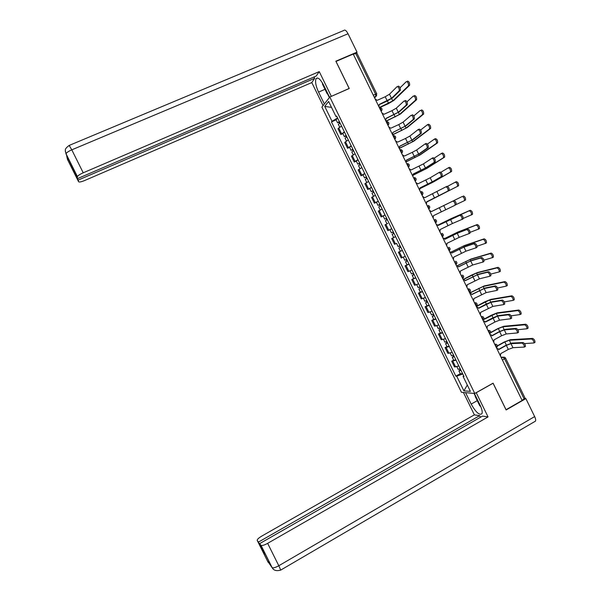<?xml version="1.0" encoding="UTF-8"?>
<svg xmlns="http://www.w3.org/2000/svg" width="601" height="601" viewBox="0 0 601 601"><rect width="100%" height="100%" fill="white"/><g stroke="black" fill="none" stroke-linecap="round" stroke-linejoin="round"><path stroke-width="0.9" d="M329.814 97.024L321.896 107.113L461.44 392.295L474.76 393.475L329.814 97.024L349.241 88.505L336.012 61.415L353.23 54.052L522.126 400.469L506.05 409.709L493.09 383.16L474.76 393.475M505.584 358.151L525.034 398.05L524.162 398.996L504.622 358.91L502.902 357.152L501.016 357.174M522.014 400.236L524.162 398.996M353.328 54.248L356.889 53.083L376.722 93.764M341.526 126.037L337.98 128.697L340.827 134.526L344.396 131.904M342.863 133.602L340.827 134.526M348.31 139.905L344.711 142.467L347.558 148.289L351.172 145.773M349.587 147.358L347.558 148.289M355.086 153.766L351.442 156.222L354.29 162.045L357.948 159.626M356.31 161.106L354.29 162.045M361.855 167.611L358.166 169.97L361.013 175.785L364.717 173.464M363.027 174.838L361.013 175.785M368.623 181.442L364.882 183.703L367.729 189.51L371.478 187.294M369.735 188.556L367.729 189.51M375.377 195.265L371.598 197.429L374.438 203.228L378.239 201.11M378.292 201.23L374.438 203.228M382.131 209.08L378.307 211.139L381.139 216.938L384.986 214.918M383.235 215.917L381.139 216.938M387.713 223.459L385.008 224.842L387.84 230.634L391.732 228.711L387.84 230.634M395.623 236.666L391.702 238.529L394.534 244.314L396.69 243.352M393.227 231.971L393.955 233.451L393.272 233.789L394.038 233.421L392.137 234.352L393.678 237.508L395.593 236.599L391.702 238.529M402.362 250.437L398.395 252.202L401.22 257.987L405.209 256.266M402.309 250.339L398.395 252.202M409.093 264.2L405.074 265.867L407.899 271.644L411.933 270.022M407.057 264.861L405.074 265.867M415.817 277.955L411.753 279.518L414.577 285.295L418.657 283.77M413.728 278.511L411.753 279.518M422.533 291.695L418.424 293.16L421.248 298.93L425.373 297.503M420.399 292.139L418.424 293.16M429.249 305.421L425.095 306.795L427.912 312.558L432.081 311.228M427.063 305.759L425.095 306.795M435.95 319.139L431.758 320.408L434.576 326.17L438.79 324.938M433.719 319.371L431.758 320.408M442.659 332.841L438.414 334.013L441.224 339.768L445.491 338.641M440.368 332.969L438.414 334.013M449.353 346.537L445.063 347.611L447.873 353.358L452.185 352.329M447.016 346.559L445.063 347.611M456.039 360.217L451.704 361.193L454.514 366.941L458.871 366.001M453.65 360.134L451.704 361.193M337.574 117.961L332.015 121.289L324.72 106.385L328.619 101.479L336.049 116.669L336.876 116.526M463.672 375.828L463.093 376.459L464.002 376.496L336.62 116.008L336.049 116.669M463.093 376.459L470.395 391.386L463.889 390.845L456.715 376.188L462.77 373.972M332.015 121.289L331.459 121.92L455.843 376.151L456.715 376.188M336.132 119.832L331.459 121.92M460.283 373.694L455.843 376.151M324.72 106.385L331.512 107.391M467.293 385.053L463.889 390.845M398.223 86.108C399.778 86.461 400.491 87.844 400.356 90.255L399.237 90.759C399.365 88.347 398.651 86.965 397.103 86.604L389.493 94.214L385.218 96.753L377.21 100.329L375.152 99.015M379.299 104.612L386.826 101.238L392.596 97.843L400.289 90.338M378.946 106.798L379.216 104.446L391.499 98.339L399.162 90.841M407.455 81.105C409.048 81.451 409.754 82.833 409.597 85.267L408.47 85.77C408.635 83.336 407.921 81.946 406.336 81.608L400.116 87.738M339.415 121.718L338.709 122.228L339.475 122.041L339.159 122.394L337.567 122.784L336.057 119.689M339.332 121.56L337.567 122.784M337.77 118.359L336.012 119.599M339.993 123.107L339.34 121.763M408.402 85.86L392.776 100.915L379.306 107.541M340.076 123.062L338.348 124.377M379.674 107.571L388.208 103.74L393.843 100.435L409.521 85.357M339.61 123.318L339.159 122.394M405.209 100.457C406.772 100.84 407.486 102.223 407.35 104.589L406.238 105.1C406.359 102.726 405.645 101.351 404.09 100.968L396.292 108.18L391.995 110.667L384.009 114.28L381.958 112.973M386.09 118.54L399.387 111.794L407.268 104.687M385.752 120.748L386.015 118.389L398.298 112.289L406.148 105.198M412.188 114.799C413.751 115.212 414.472 116.579 414.344 118.915L413.233 119.426C413.353 117.09 412.632 115.723 411.076 115.309L403.083 122.123L398.771 124.572L390.808 128.216L388.757 126.916M392.543 134.684L392.874 132.46L406.178 125.737L414.247 119.028M392.874 132.46L405.089 126.233L413.127 119.539M329.581 97.317L323.631 85.147C320.348 79.047 317.824 76.898 316.051 78.701C314.969 81.571 315.803 86.041 318.553 92.111L324.36 103.973M69.333 145.367L343.787 30.486C344.899 29.449 346.311 30.531 348.039 33.746L357.009 52.144L335.846 61.197L349.158 88.46L331.211 96.408M331.309 96.288L319.244 71.609L316.224 76.049L77.814 178.497L65.982 153.871M314.015 76.996L314.669 78.34L311.791 82.577L84.779 180.465C81.195 181.93 79.129 182.343 78.581 181.712L78.19 180.082L314.669 78.34M323.068 105.618L311.791 82.577M319.244 71.609L83.216 172.795C79.873 174.298 77.935 175.567 77.416 176.611L77.409 176.807M357.009 52.144L356.355 53.008M77.814 178.497L71.594 166.011L78.19 180.082M67.65 158.889L65.321 151.054M329.378 97.58L327.59 93.929M66.794 156.545L67.515 159.498L78.581 181.712M477.254 400.657L471.176 404.097C475.834 412.324 479.433 415.531 481.957 413.706C482.588 411.985 481.964 409.138 480.094 405.164L474.362 393.445M471.176 404.097L465.587 392.663M463.409 392.468L474.369 414.863L479.658 415.659L258.46 542.079L257.251 540.479L268.136 562.333M480.447 417.267L479.658 415.659M264.801 553.994L259.64 543.627L482.513 416.08L488.057 416.914L267.648 543.342L278.796 565.744L534.65 416.591L525.883 398.606L506.117 409.972L493.068 383.243L476.232 392.723L488.057 416.914M474.369 414.863L261.796 536.077C258.52 538.053 257.003 539.518 257.251 540.479M534.65 416.591C535.619 418.664 535.904 420.174 535.491 421.121L534.62 421.632M524.853 398.516L525.883 398.606M259.64 543.627L261.074 545.423C262.276 545.776 264.47 545.084 267.648 543.342M264.485 554.175L258.46 542.079M535.491 421.121L280.742 570.079L278.796 565.744C275.626 567.494 273.417 568.148 272.178 567.72L267.783 561.402M475.278 395.976L474.024 393.407M268.587 562.498L269.804 564.159M328.011 94.117L327.184 93.756L322.512 84.2L322.474 83.013M480.762 406.614L479.733 405.735L475.151 396.367L475.406 395.563M414.457 95.514C416.05 95.875 416.771 97.257 416.613 99.653L415.494 100.157C415.652 97.768 414.93 96.385 413.338 96.017L406.975 101.824M346.168 135.541L345.462 136.029L346.214 135.826L345.883 136.149L344.32 136.585L342.803 133.482M346.101 135.398L344.32 136.585M344.538 132.205L342.765 133.399M346.762 136.945L346.093 135.578M415.404 100.262L399.402 114.528L385.947 121.147M346.837 136.9L345.094 138.162M386.015 121.289L400.469 114.047L416.523 99.758M346.379 137.156L345.883 136.149M421.459 109.9C423.051 110.291 423.78 111.666 423.622 114.025L422.511 114.536C422.661 112.177 421.932 110.802 420.339 110.411L413.811 115.91M352.922 149.341L351.067 150.37L349.542 147.26M352.862 149.221L351.067 150.37M351.307 146.028L349.504 147.192M353.523 150.768L352.847 149.386M422.405 114.656L406.028 128.126L392.573 134.752M353.598 150.731L351.833 151.94M392.633 134.864L407.087 127.637L423.517 114.137M353.14 150.979L352.607 149.897M418.221 129.561L419.16 129.132C420.73 129.561 421.451 130.928 421.331 133.227L420.219 133.745C420.339 131.446 419.611 130.079 418.048 129.643L409.874 136.059L405.532 138.463L397.592 142.144L395.548 140.844M399.65 146.351L412.955 139.657L421.218 133.354M399.334 148.612L399.597 146.246L411.873 140.168L420.107 133.865M425.155 143.902L426.132 143.444C427.702 143.902 428.43 145.262 428.31 147.523L427.206 148.049C427.319 145.788 426.59 144.42 425.02 143.962L416.651 149.98L412.294 152.338L404.375 156.057L402.332 154.765M406.419 160.234L419.731 153.578L428.182 147.666M406.118 162.525L406.374 160.159L418.649 154.081L427.071 148.184M432.089 158.221L433.088 157.747C434.666 158.228 435.394 159.588 435.289 161.812L434.185 162.338C434.29 160.114 433.554 158.754 431.984 158.273L423.427 163.893L411.152 169.955L409.116 168.678M413.18 174.11L426.507 167.476L435.139 161.962M412.895 176.424L413.15 174.05L425.425 167.995L434.035 162.488M427.514 124.707L428.445 124.279C430.053 124.692 430.774 126.06 430.632 128.381L429.52 128.899C429.662 126.578 428.934 125.211 427.334 124.79L420.632 129.996M359.668 163.134L357.798 164.148L356.273 161.03M359.616 163.036L357.798 164.148M358.061 159.851L356.25 160.97M360.277 164.584L359.586 163.179M429.399 129.027L412.647 141.716L399.695 148.109M360.352 164.539L358.564 165.703M399.605 148.267L413.706 141.227L430.511 128.516M359.886 164.787L359.33 163.637M434.47 139.094L435.432 138.643C437.04 139.086 437.768 140.446 437.626 142.73L436.521 143.256C436.657 140.972 435.928 139.605 434.32 139.162L427.424 144.082M366.407 176.919L364.537 177.911L363.004 174.786M366.37 176.837L364.537 177.911M364.815 173.651L362.981 174.741M367.023 178.384L366.325 176.957M436.386 143.399L419.258 155.298L406.629 161.526M367.106 178.339L365.288 179.459M406.607 161.631L420.317 154.803L437.49 142.873M366.64 178.587L366.039 177.363M441.412 153.465L442.411 152.992C444.019 153.458 444.755 154.818 444.62 157.064L443.515 157.597C443.651 155.343 442.914 153.991 441.307 153.518L434.177 158.168M373.138 190.69L371.26 191.666L369.728 188.526M373.108 190.63L371.26 191.666M371.553 187.444L369.705 188.496M373.769 192.17L373.063 190.727M443.365 157.747L425.869 168.866L413.428 175.004M373.845 192.132L372.011 193.199M413.428 175.071L426.92 168.363L444.47 157.222M373.379 192.373L372.748 191.073M439.008 172.532L440.045 172.036C441.622 172.547 442.359 173.892 442.253 176.085L441.157 176.619C441.254 174.425 440.518 173.08 438.94 172.57L430.196 177.791L417.928 183.846L415.892 182.569M419.941 187.978L433.268 181.367L442.096 176.251M419.671 190.314L419.919 187.94L432.194 181.885L440.991 176.784M448.354 167.829L449.383 167.333C450.998 167.822 451.742 169.174 451.614 171.39L450.51 171.924C450.63 169.707 449.894 168.355 448.278 167.859L440.894 172.254M379.87 204.445L377.984 205.407L376.429 202.236M379.847 204.408L377.984 205.407M380.501 205.948L379.787 204.483M450.337 172.089L432.472 182.419L420.144 188.496M380.583 205.91L378.72 206.924M420.152 188.534L433.524 181.915L451.441 171.555M380.117 206.143L379.449 204.776M445.889 186.851L446.994 186.318C448.571 186.843 449.315 188.196 449.217 190.352L448.121 190.885C448.211 188.729 447.475 187.384 445.889 186.851L424.689 197.721L422.661 196.452M426.695 201.823L449.037 190.525M426.432 204.197L426.687 201.816L447.94 191.058M455.25 182.193L456.354 181.66C457.97 182.178 458.713 183.523 458.593 185.701L457.489 186.242C457.609 184.064 456.865 182.712 455.25 182.193L447.542 186.355M386.593 218.193L384.693 219.14L383.145 215.969L385.031 215M386.578 218.171L384.693 219.14M387.232 219.711L386.511 218.231M457.308 186.415L426.785 202.011L458.405 185.882M387.314 219.673L385.429 220.635L386.976 223.797M386.849 219.906L386.142 218.464M431.45 211.59L453.935 200.576C455.52 201.14 456.264 202.477 456.174 204.603L455.077 205.144C455.167 203.018 454.416 201.681 452.838 201.117L431.45 211.59L429.422 210.327M433.193 218.058L433.441 215.676L454.882 205.324M463.311 195.971C464.934 196.512 465.685 197.857 465.565 200.005L464.468 200.546C464.581 198.398 463.829 197.053 462.214 196.512L431.435 211.552L462.214 196.512M393.309 231.926L391.401 232.857L389.854 229.695L391.754 228.756M392.137 234.352L393.557 233.639L392.836 232.159M393.955 233.451L393.557 233.639M464.265 200.734L456.219 204.52M438.197 225.42L460.869 214.835C462.462 215.413 463.213 216.751 463.123 218.847L461.868 219.553M450.472 219.418L452.463 223.504L462.034 219.388C462.116 217.299 461.365 215.962 459.773 215.376L438.204 225.443L436.183 224.188M439.947 231.911L440.195 229.522L452.463 223.504M437.994 225.052L451.343 218.516L470.267 210.275C471.89 210.838 472.649 212.176 472.536 214.294L471.274 215.008M463.251 218.388L471.439 214.842C471.552 212.724 470.793 211.387 469.171 210.816L438.009 225.075M400.026 245.674L398.102 246.553M400.386 251.218L398.839 248.055L400.762 247.169L399.973 247.499L400.642 247.131L399.95 245.711M398.839 248.055L400.243 247.304L399.56 245.899M400.664 247.184L400.243 247.304M444.928 239.236L458.285 232.73L467.796 229.071C469.396 229.68 470.147 231.009 470.072 233.075L468.833 233.774M457.218 233.271L459.209 237.35L468.983 233.624C469.058 231.565 468.299 230.228 466.707 229.62L457.218 233.271L444.95 239.281L443.906 238.184L442.929 238.034M446.693 245.756L446.941 243.36L459.209 237.35M444.485 238.582L457.924 232.024L477.217 224.556C478.839 225.15 479.606 226.487 479.5 228.568L478.261 229.281M470.192 232.294L478.411 229.124C478.509 227.043 477.75 225.706 476.12 225.112L456.888 232.549L444.522 238.62M406.742 259.407L404.796 260.233M407.448 260.849L406.667 261.187L407.328 260.811L406.667 259.444M407.478 260.902L405.532 261.751L406.922 260.954L406.268 259.632M409.026 264.064L407.08 264.906L405.532 261.751M407.373 260.887L406.922 260.954M451.659 253.044L465.016 246.568L474.722 243.3C476.323 243.931 477.081 245.261 477.006 247.289L475.797 247.988M463.957 247.109L465.94 251.188L475.917 247.845C475.992 245.817 475.226 244.487 473.633 243.856L463.957 247.109L451.697 253.111L450.705 252.044L449.676 251.872M453.439 259.587L453.68 257.19L465.94 251.188M450.885 252.142L464.498 245.524L484.158 238.837C485.788 239.453 486.555 240.783 486.457 242.834L485.24 243.533M477.081 246.222L485.368 243.39C485.465 241.347 484.691 240.009 483.069 239.393L463.461 246.049L450.953 252.187M413.45 273.124L411.482 273.906M414.149 274.552L413.36 274.875L414.014 274.469L413.375 273.162M414.187 274.619L412.226 275.431L413.593 274.597L412.977 273.35M415.734 277.782L413.751 278.548M414.066 274.589L413.593 274.597M458.39 266.836L471.747 260.383L481.641 257.513C483.242 258.167 484.008 259.497 483.94 261.495L482.746 262.186M470.688 260.932L472.679 265.011L482.858 262.059C482.919 260.06 482.152 258.73 480.552 258.077L470.688 260.932L458.435 266.934L457.496 265.89L456.422 265.695M460.178 273.402L460.419 271.006L472.679 265.011M457.158 265.755L471.064 259.008L491.092 253.096C492.722 253.742 493.496 255.072 493.406 257.085L492.211 257.784M483.933 260.15L492.324 257.649C492.407 255.635 491.641 254.306 490.01 253.66L470.035 259.542L457.286 265.8M420.159 286.835L418.161 287.563M420.843 288.24L420.046 288.54L420.685 288.119L420.076 286.872M420.888 288.33L418.912 289.104L420.257 288.232L419.678 287.053M422.435 291.485L420.43 292.206M420.76 288.277L420.257 288.232M465.106 280.622L478.479 274.199L488.553 271.712C490.153 272.396 490.927 273.718 490.867 275.686L490.589 275.897M477.419 274.747L479.403 278.819L489.785 276.257C489.845 274.289 489.071 272.959 487.471 272.283L477.419 274.747L465.159 280.735L464.272 279.728L463.153 279.51L471.68 275.055L477.63 272.486L498.019 267.347C499.656 268.016 500.438 269.338 500.355 271.329L500.062 271.547M466.909 287.21L467.142 284.806L479.403 278.819M490.762 274.079L499.273 271.892C499.348 269.909 498.575 268.579 496.937 267.911L476.593 273.019L463.431 279.495M426.853 300.53L424.839 301.214M427.529 301.912L426.725 302.198L427.356 301.762L426.77 300.568M427.581 302.025L425.591 302.761L426.913 301.845L426.379 300.748M429.129 305.18L427.101 305.849M427.446 301.95L426.913 301.845M471.823 294.392L485.195 287.999L495.457 285.903C497.065 286.609 497.838 287.932 497.786 289.87L497.493 290.088M484.143 288.555L486.126 292.619L496.711 290.441C496.757 288.503 495.983 287.18 494.375 286.474L484.143 288.555L471.89 294.535L471.041 293.543L469.884 293.311M473.633 301.003L473.866 298.599L486.126 292.619M469.704 292.95L484.181 285.948L504.945 281.584C506.583 282.275 507.364 283.597 507.289 285.558L506.981 285.783M497.568 287.999L506.215 286.129C506.282 284.175 505.501 282.846 503.863 282.154L483.159 286.489L469.772 293.078M433.546 314.218L431.503 314.849M434.207 315.578L433.396 315.848L434.02 315.39L433.464 314.255M434.275 315.705L432.269 316.411L433.569 315.457L433.066 314.428M435.815 318.861L433.772 319.477M434.132 315.608L433.569 315.457M478.531 308.155L485.758 304.294L491.911 301.785L502.353 300.079C503.969 300.808 504.75 302.13 504.697 304.038L504.389 304.256M490.859 302.341L492.843 306.412L503.623 304.617C503.668 302.709 502.887 301.386 501.279 300.658L490.859 302.341L478.606 308.313L477.803 307.359L476.608 307.096M480.349 314.789L480.59 312.377L492.843 306.412M476.255 306.382L484.737 301.86L490.739 299.396L511.864 295.812C513.502 296.526 514.291 297.848 514.223 299.771L513.9 300.004M504.337 301.912L513.149 300.357C513.216 298.427 512.428 297.104 510.782 296.383L489.71 299.944L476.33 306.533M440.232 327.891L438.167 328.477M440.886 329.228L440.067 329.483L440.676 329.002L440.15 327.928M440.961 329.378L438.94 330.047L440.217 329.055L439.752 328.101M442.501 332.533L440.435 333.104M440.803 329.258L440.217 329.055M485.232 321.903L492.444 318.012L498.62 315.555L509.25 314.248C510.865 314.999 511.654 316.314 511.609 318.199L511.278 318.417M497.575 316.126L499.551 320.183L510.534 318.785C510.572 316.9 509.791 315.585 508.176 314.826L497.575 316.126L485.323 322.083L484.556 321.152L483.324 320.874M487.065 328.559L487.298 326.14L494.954 321.993L499.551 320.183M483.692 319.319L491.257 315.247L497.282 312.843L518.776 310.018C520.421 310.762 521.21 312.084 521.15 313.985L520.812 314.21M511.09 315.818L520.075 314.563C520.135 312.663 519.347 311.348 517.701 310.604L496.261 313.391L483.399 319.702M446.911 341.548L444.83 342.089M447.557 342.863L446.723 343.103L447.332 342.608L446.828 341.586M447.64 343.036L445.596 343.667L446.866 342.638L446.43 341.759M449.18 346.191L447.091 346.709M447.475 342.901L446.866 342.638M491.926 335.643L499.123 331.714L505.321 329.318L516.139 328.394C517.754 329.175 518.543 330.49 518.513 332.345L518.167 332.571M504.277 329.889L506.252 333.953L517.438 332.931C517.476 331.076 516.68 329.761 515.065 328.98L504.277 329.889L499.671 331.669L492.024 335.846L491.295 334.937L490.033 334.644M493.774 342.315L494.007 339.896L501.64 335.711L506.252 333.953M490.679 332.488L497.778 328.619L503.818 326.268L525.68 324.224C527.325 324.983 528.129 326.305 528.069 328.176L527.716 328.409M517.807 329.716L527.002 328.762C527.054 326.891 526.258 325.577 524.605 324.81L502.804 326.824L498.312 328.567L490.611 332.766M453.59 355.199L451.479 355.694M454.221 356.491L453.379 356.716L453.98 356.198L453.507 355.236M454.318 356.686L452.26 357.279L453.5 356.213L453.109 355.401M455.851 359.834L453.74 360.307M454.138 356.528L453.5 356.213M498.62 349.369L505.794 345.402L512.022 343.073L523.013 342.54C524.635 343.336 525.432 344.651 525.409 346.484L525.041 346.702M510.978 343.652L512.953 347.701L524.342 347.077C524.365 345.244 523.569 343.93 521.953 343.126L510.978 343.652L506.35 345.38L498.732 349.587L498.034 348.708L496.742 348.392M500.475 356.062L500.701 353.643L508.318 349.421L512.953 347.701M497.41 345.763L504.284 341.977L510.354 339.693L532.576 338.408C534.229 339.197 535.033 340.512 534.988 342.36L534.612 342.593M524.5 343.599L533.921 342.953C533.966 341.105 533.162 339.79 531.509 339.002L509.34 340.249L504.832 341.954L497.433 346.026M460.253 368.841L458.127 369.284M460.877 370.111L460.035 370.314L460.621 369.78L460.178 368.871M460.982 370.321L458.909 370.885L460.133 369.773L459.773 369.037M462.522 373.469L460.381 373.897M460.794 370.141L460.133 369.773M496.418 347.746L496.261 345.973L494.728 344.268M489.687 333.923L489.507 332.128L487.982 330.437M482.941 320.093L482.753 318.267L481.243 316.607M476.405 306.059L475.992 304.399L474.49 302.761M469.434 292.394L469.223 290.516L467.728 288.901M462.672 278.518L462.447 276.618L460.967 275.025M456.264 264.35L455.904 264.643L455.663 262.712L454.198 261.142M449.533 250.422L449.135 250.76L448.879 248.791L447.422 247.251M442.351 236.847L442.088 234.856L440.646 233.338M436.048 222.535L435.575 222.948L435.289 220.913L433.854 219.418M428.776 208.998L428.483 206.962L427.063 205.489M421.436 191.494C423.262 192.425 423.45 193.605 422 195.032L421.677 192.989L420.264 191.546M414.555 177.528C416.455 178.429 416.666 179.616 415.186 181.096L414.863 179.008L413.465 177.588M407.658 163.547C409.634 164.411 409.874 165.613 408.372 167.146L408.041 165.02L406.652 163.622M400.747 149.559C402.805 150.37 403.076 151.58 401.558 153.172L401.213 151.016L399.838 149.641M394.737 139.177L394.376 136.998L393.016 135.653M387.908 125.173L387.54 122.972L386.188 121.65M381.072 111.162L380.688 108.931L379.351 107.632M501.414 357.978L502.902 357.152L504.75 357.279L505.539 358.046L502.451 360.119M374.581 97.843L375.888 96.468L375.542 94.117L355.627 53.264M374.28 97.219L376.677 95.724M448.977 353.328L446.16 347.566M442.313 339.693L439.489 333.923M435.635 326.05L432.81 320.265M428.956 312.385L426.124 306.608M422.263 298.712L419.438 292.927M415.576 285.032L412.737 279.24M408.875 271.336L406.043 265.537M402.174 257.634L399.334 251.827M395.458 243.916L392.618 238.109M388.749 230.183L385.902 224.368M382.026 216.443L379.178 210.628M375.294 202.687L372.447 196.865M368.563 188.924L365.716 183.095M361.825 175.146L358.977 169.317M355.086 161.361L352.224 155.524M348.332 147.561L345.477 141.716M341.578 133.745L338.716 127.9M455.641 366.956L452.823 361.193M381.109 111.238L381.8 110.531M387.938 125.241L388.607 124.572M394.759 139.237L395.405 138.598M401.581 153.217L402.197 152.616M408.395 167.191L408.98 166.62M415.193 181.149L415.757 180.616M421.992 195.092L422.533 194.596M428.791 209.028L429.294 208.57M442.359 236.862L442.794 236.486M467.698 288.833L469.276 288.953C470.726 289.983 470.801 291.094 469.524 292.289L469.411 292.341M474.452 302.686L476.075 302.821C477.479 303.858 477.547 304.962 476.285 306.134L476.165 306.202M481.206 316.532L482.851 316.682C484.226 317.726 484.293 318.823 483.046 319.972L482.919 320.04M487.944 330.362L489.627 330.527C490.972 331.572 491.025 332.661 489.8 333.795L489.8 333.803M494.683 344.178L496.388 344.358C497.703 345.41 497.756 346.492 496.554 347.611L496.396 347.694M373.259 95.131L376.759 93.846L375.888 96.468L374.265 97.189M385.218 96.753L387.217 100.855M389.493 94.214L391.499 98.339M388.592 103.364L387.42 100.968M392.776 100.915L391.642 98.594M391.995 110.667L393.993 114.768M396.292 108.18L398.298 112.289M398.771 124.572L400.762 128.667M403.083 122.123L405.089 126.233M348.039 33.746L71.789 149.837L83.216 172.795M325.006 89.301L318.553 92.111M77.416 176.611L66.042 153.766L65.321 151.189C65.84 150.258 63.691 149.476 69.175 145.427L71.789 149.837C68.439 151.324 66.516 152.631 66.042 153.766L66.042 153.984M271.983 567.547L260.894 545.28M261.074 545.423L272.178 567.72C273.673 570.492 276.528 571.273 280.742 570.079L280.599 570.154M395.203 116.94L394.188 114.851M399.402 114.528L398.425 112.515M401.806 130.5L400.95 128.727M406.028 128.126L405.194 126.42M405.532 138.463L407.531 142.55M409.874 136.059L411.873 140.168M412.294 152.338L414.292 156.425M416.651 149.98L418.649 154.081M419.055 166.207L421.046 170.286M423.427 163.893L425.425 167.995M408.41 144.045L407.703 142.595M412.647 141.716L411.963 140.318M415.006 157.582L414.45 156.448M419.258 155.298L418.724 154.202M421.594 171.105L421.196 170.286M425.869 168.866L425.485 168.077M425.801 180.06L427.792 184.139M430.196 177.791L432.194 181.885M428.175 184.62L427.935 184.116M432.472 182.419L432.232 181.938M432.547 193.898L434.531 197.977M436.965 191.681L438.955 195.768M452.838 201.117L453.935 200.576M439.286 207.728L441.269 211.807M443.718 205.512L445.709 209.644M459.773 215.376L460.869 214.835M446.017 221.551L448 225.623M469.171 210.816L470.267 210.275M466.707 229.62L467.796 229.071M452.741 235.352L454.724 239.423M476.12 225.112L477.217 224.556M452.846 235.246L452.523 234.585M457.196 233.188L456.888 232.549M473.633 243.856L474.722 243.3M459.464 249.152L461.448 253.216M483.069 239.393L484.158 238.837M459.555 249.017L459.081 248.048M463.919 246.988L463.461 246.049M480.552 258.077L481.641 257.513M466.181 262.93L468.156 266.994M490.01 253.66L491.092 253.096M466.256 262.78L465.632 261.495M470.636 260.789L470.035 259.542M487.471 272.283L488.553 271.712M472.889 276.7L474.865 280.757M496.937 267.911L498.019 267.347M472.957 276.528L472.176 274.935M477.352 274.567L476.593 273.019M494.375 286.474L495.457 285.903M479.59 290.463L481.566 294.52M503.863 282.154L504.945 281.584M479.651 290.268L478.719 288.36M484.053 288.337L483.159 286.489M501.279 300.658L502.353 300.079M486.292 304.211L488.267 308.26M510.782 296.383L511.864 295.812M486.337 303.993L485.255 301.77M490.754 302.093L489.71 299.944M508.176 314.826L509.25 314.248M492.985 317.944L494.954 321.993M517.701 310.604L518.776 310.018M493.015 317.704L491.783 315.179M497.448 315.841L496.261 313.391M515.065 328.98L516.139 328.394M499.671 331.669L501.64 335.711M524.605 324.81L525.68 324.224M499.694 331.406L498.312 328.567M504.141 329.573L502.804 326.824M521.953 343.126L523.013 342.54M506.35 345.38L508.318 349.421M531.509 339.002L532.576 338.408M506.365 345.102L504.832 341.954M510.82 343.299L509.34 340.249M381.094 111.2C382.649 109.367 382.259 108.15 379.922 107.549M428.768 208.975L428.806 208.96C430.226 207.578 430.061 206.406 428.31 205.452M435.552 222.903L435.605 222.873C437.002 221.536 436.859 220.379 435.169 219.403M442.336 236.809L442.396 236.779C443.771 235.472 443.643 234.33 442.013 233.338M449.112 250.715L449.187 250.67C450.54 249.4 450.419 248.266 448.842 247.259M455.881 264.598L455.971 264.553C457.301 263.313 457.196 262.186 455.671 261.172M462.65 278.481L462.747 278.428C464.055 277.211 463.964 276.092 462.477 275.07M387.923 125.203C389.463 123.46 389.117 122.243 386.879 121.56M394.744 139.192C396.277 137.524 395.969 136.314 393.82 135.563M400.356 90.255L399.237 90.759M409.597 85.267L408.47 85.77M339.693 127.127L338.303 124.287M407.35 104.589L406.238 105.1M414.344 118.915L413.233 119.426M317.666 78.01L316.051 78.701M68.026 160.294L66.831 155.794M416.613 99.653L415.494 100.157M346.469 140.98L345.057 138.087M423.622 114.025L422.511 114.536M353.238 154.818L351.795 151.873M421.331 133.227L420.219 133.745M428.31 147.523L427.206 148.049M435.289 161.812L434.185 162.338M430.632 128.381L429.52 128.899M359.999 168.641L358.534 165.651M437.626 142.73L436.521 143.256M366.753 182.449L365.265 179.414M444.62 157.064L443.515 157.597M373.506 196.257L371.989 193.161M442.253 176.085L441.157 176.619M451.614 171.39L450.51 171.924M380.245 210.042L378.713 206.902M449.217 190.352L448.121 190.885M458.593 185.701L457.489 186.242M456.174 204.603L455.077 205.144M465.565 200.005L464.468 200.546M463.123 218.847L462.034 219.388M472.536 214.294L471.439 214.842M398.11 246.56L396.562 243.405M470.072 233.075L468.983 233.624M479.5 228.568L478.411 229.124M404.804 260.256L403.286 257.16M477.006 247.289L475.917 247.845M486.457 242.834L485.368 243.39M411.497 273.943L410.01 270.893M413.773 278.586L412.226 275.431M483.94 261.495L482.858 262.059M493.406 257.085L492.324 257.649M418.183 287.616L416.718 284.619M420.452 292.259L418.912 289.104M490.867 275.686L489.785 276.257M500.355 271.329L499.273 271.892M424.869 301.274L423.427 298.336M427.131 305.909L425.591 302.761M497.786 289.87L496.711 290.441M507.289 285.558L506.215 286.129M431.541 314.924L430.128 312.039M433.809 319.559L432.269 316.411M504.697 304.038L503.623 304.617M514.223 299.771L513.149 300.357M438.212 328.559L436.829 325.727M440.473 333.187L438.94 330.047M511.609 318.199L510.534 318.785M521.15 313.985L520.075 314.563M444.875 342.187L443.515 339.407M447.136 346.807L445.596 343.667M518.513 332.345L517.438 332.931M528.069 328.176L527.002 328.762M451.531 355.8L450.202 353.072M453.793 360.42L452.26 357.279M525.409 346.484L524.342 347.077M534.988 342.36L533.921 342.953M458.187 369.397L456.88 366.73M460.441 374.017L458.909 370.885"/></g></svg>
